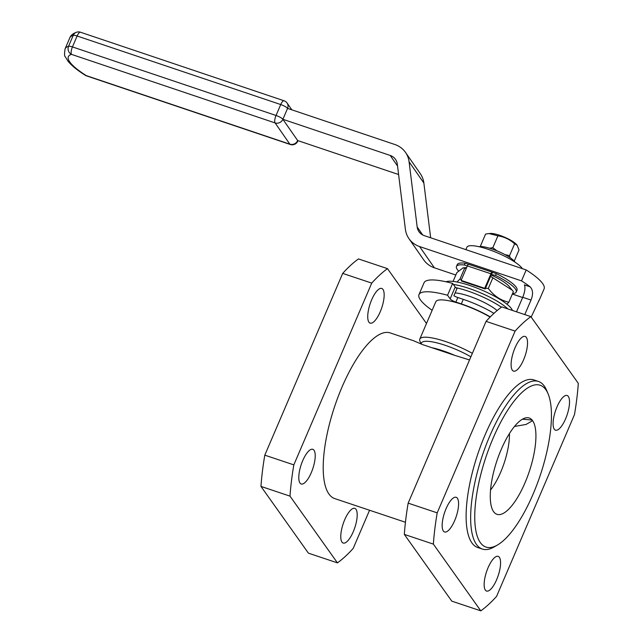 <?xml version="1.0" encoding="UTF-8"?>
<svg xmlns="http://www.w3.org/2000/svg" width="643" height="643" viewBox="0 0 643 643"><rect width="100%" height="100%" fill="white"/><g stroke="black" fill="none" stroke-linecap="round" stroke-linejoin="round"><path stroke-width="0.96" d="M497.135 310.553A27.424 6.141 -156.8 0 0 455.115 292.927M497.481 545.007L494.194 546.912A88.372 29.674 -71.5 0 1 482.33 549.058L477.789 547.547A88.372 29.674 -71.5 0 1 477.701 454.32A88.372 29.674 -71.5 0 1 533.883 379.925L538.424 381.444A88.372 29.674 -71.5 0 1 544.308 386.089A88.372 29.674 -71.5 0 1 546.606 390.309L548.077 393.805A85.326 28.646 -71.5 0 1 540.265 475.257A85.326 28.646 -71.5 0 1 497.481 545.007A85.326 28.646 -71.5 0 1 484.3 462.124A85.326 28.646 -71.5 0 1 545.859 389.73A85.326 28.646 -71.5 0 1 548.077 393.805M482.33 549.058A88.372 29.674 -71.5 0 1 482.234 455.839A88.372 29.674 -71.5 0 1 538.424 381.444M480.803 610.85A162.526 54.567 108.5 0 0 496.573 596.382L574.48 414.614A162.526 54.567 108.5 0 0 578.306 383.357L530.869 316.621A162.526 54.567 108.5 0 0 515.099 331.089L437.192 512.857A162.526 54.567 108.5 0 0 433.366 544.115L480.803 610.85L451.772 601.133L404.326 534.397L433.366 544.115M515.043 347.759A18.285 6.141 108.5 0 0 513.516 371.115A18.285 6.141 108.5 0 0 525.138 355.724A18.285 6.141 108.5 0 0 525.122 336.434A18.285 6.141 108.5 0 0 515.043 347.759M557.031 406.826A18.285 6.141 108.5 0 0 555.504 430.175A18.285 6.141 108.5 0 0 567.126 414.783A18.285 6.141 108.5 0 0 567.102 395.493A18.285 6.141 108.5 0 0 557.031 406.826M488.085 567.681A18.285 6.141 108.5 0 0 486.558 591.038A18.285 6.141 108.5 0 0 498.18 575.646A18.285 6.141 108.5 0 0 498.164 556.356A18.285 6.141 108.5 0 0 488.085 567.681M446.097 508.621A18.285 6.141 108.5 0 0 444.57 531.97A18.285 6.141 108.5 0 0 456.192 516.586A18.285 6.141 108.5 0 0 456.176 497.296A18.285 6.141 108.5 0 0 446.097 508.621M260.962 486.413L308.407 553.157L337.438 562.874L289.993 496.131L260.962 486.413A162.526 54.567 -71.5 0 1 264.795 455.156L342.695 273.396A162.526 54.567 -71.5 0 1 358.464 258.928L387.496 268.645L426.486 323.485M493.961 313.358A38.604 8.64 -156.8 0 0 463.257 299.349L457.816 297.524A5.08 1.133 23.2 0 1 453.902 295.756L457.02 288.474A5.08 1.133 23.2 0 1 455.212 287.059L452.624 283.418A55.869 12.506 23.2 0 0 424.058 282.751L418.987 294.582A55.869 12.506 23.2 0 1 447.552 295.25L450.14 298.882L455.212 287.059M515.099 331.089L486.068 321.371A162.526 54.567 108.5 0 1 501.829 306.904L530.869 316.621M486.068 321.371L408.16 503.139L437.192 512.857M408.16 503.139A162.526 54.567 108.5 0 0 404.326 534.397M369.556 510.253L353.208 548.399A162.526 54.567 -71.5 0 1 337.438 562.874M289.993 496.131A162.526 54.567 -71.5 0 1 293.827 464.873L264.795 455.156M293.827 464.873L371.734 283.113L342.695 273.396M371.734 283.113A162.526 54.567 -71.5 0 1 387.496 268.645M380.222 311.807A18.285 6.141 -71.5 0 1 370.143 323.132A18.285 6.141 -71.5 0 1 370.127 303.85A18.285 6.141 -71.5 0 1 381.749 288.458A18.285 6.141 -71.5 0 1 380.222 311.807M311.276 472.669A18.285 6.141 -71.5 0 1 301.197 483.994A18.285 6.141 -71.5 0 1 301.181 464.704A18.285 6.141 -71.5 0 1 312.803 449.312A18.285 6.141 -71.5 0 1 311.276 472.669M353.264 531.729A18.285 6.141 -71.5 0 1 343.185 543.054A18.285 6.141 -71.5 0 1 343.169 523.772A18.285 6.141 -71.5 0 1 354.791 508.38A18.285 6.141 -71.5 0 1 353.264 531.729M514.513 426.438L526.022 424.468L532.597 420.667A50.789 17.056 -71.5 0 1 525.853 480.763A50.789 17.056 -71.5 0 1 494.764 513.001A50.789 17.056 -71.5 0 1 493.599 511.659A50.789 17.056 -71.5 0 1 497.682 458.547A50.789 17.056 -71.5 0 1 526.649 417.725A50.789 17.056 -71.5 0 1 532.597 420.667L531.415 419.967L522.446 419.204M490.296 316.886A38.604 8.64 -156.8 0 0 461.312 303.898L463.257 299.349M461.312 303.898L455.863 302.073A5.08 1.133 23.2 0 1 450.14 298.882M405.444 522.261L334.746 498.598A87.36 29.329 -71.5 0 1 334.657 406.448A87.36 29.329 -71.5 0 1 390.197 332.913L413.513 340.718L422.547 344.592L431.863 347.702A34.537 7.732 23.2 0 1 454.818 355.386L431.863 347.702M509.441 433.551A40.63 13.64 -71.5 0 1 490.545 490.014M432.144 310.296A55.869 12.506 23.2 0 1 418.987 294.582M421.077 343.852L419.959 341.264A37.583 8.415 23.2 0 1 419.799 339.094L435.793 301.784A37.583 8.415 23.2 0 1 490.111 317.079M447.552 295.25L452.624 283.418M454.818 355.386L469.535 359.943M419.799 339.094A37.583 8.415 23.2 0 1 472.348 353.369M421.044 343.925L421.43 343.024A34.537 7.732 23.2 0 1 470.877 356.809M485.497 288.265L488.302 288.434C493.92 295.901 500.768 300.482 508.854 302.186L506.941 304.203M456.972 282.02L460.01 278.966L461.344 279.89M465.186 282.285L481.928 287.887M508.854 302.186L513.387 291.617L512.278 290.226L490.609 276.337M488.302 288.434L492.835 277.856M466.239 268.477L463.064 267.85L456.811 272.68L453.066 281.417M460.01 278.966L464.543 268.396M512.278 290.226L509.232 286.529A26.058 5.835 -156.8 0 0 492.707 275.718A26.058 5.835 -156.8 0 0 491.18 275.003M466.585 267.665A26.058 5.835 -156.8 0 0 465.291 267.697L463.064 267.85M458.467 270.92A32.504 7.282 23.2 0 1 456.466 266.435A32.504 7.282 23.2 0 1 464.342 265.004L467.3 265.993M468.916 264.458A2.54 0.852 108.5 0 0 468.747 264.321A2.54 0.852 108.5 0 0 467.348 265.897L461.119 280.412L461.594 281.087L485.192 288.98L491.413 274.457L495.52 275.437A32.504 7.282 23.2 0 1 516.225 292.051A32.504 7.282 23.2 0 1 512.511 293.658M468.53 264.329L465.13 263.188L464.342 265.004M456.466 266.435L457.245 264.619A32.504 7.282 23.2 0 1 465.13 263.188M495.52 275.437L496.3 273.621A32.504 7.282 23.2 0 1 517.004 290.226L516.225 292.051M496.3 273.621L492.506 272.351L491.654 274.143M485.192 288.98L484.718 288.313L490.939 273.789A2.54 0.852 -71.5 0 1 492.337 272.214A2.54 0.852 -71.5 0 1 492.506 272.351M524.784 314.588L531.005 300.072C533.32 294.221 533.007 289.792 530.057 286.794A56.889 12.739 -156.8 0 0 521.513 280.87L419.606 246.558A24.378 22.368 145.2 0 1 408.948 238.641A24.378 22.368 145.2 0 1 405.387 229.278L397.302 164.078A12.193 11.18 -34.8 0 0 395.517 159.392A12.193 11.18 -34.8 0 0 390.188 155.437L282.88 119.301L287.566 108.386L394.874 144.514A24.378 22.368 145.2 0 1 405.524 152.431A24.378 22.368 145.2 0 1 409.085 161.795L417.178 226.995A12.193 11.18 -34.8 0 0 418.955 231.681A12.193 11.18 -34.8 0 0 424.284 235.635L526.191 269.947A56.889 12.739 -156.8 0 1 544.091 288.916L539.405 299.807M522.638 297.516L512.342 294.052M455.807 275.011L434.379 267.801A24.378 22.368 145.2 0 1 423.729 259.885L408.948 238.641M538.553 300.972A56.889 12.739 -156.8 0 0 539.292 300.072L539.389 299.887M461.119 280.412L484.718 288.313M531.005 300.072L522.735 297.283A10.159 3.344 108.6 0 0 524.326 284.865L530.057 286.794M539.188 300.04L531.182 317.063M521.513 280.87L526.191 269.947M405.524 152.431L420.297 173.674A24.378 22.368 145.2 0 1 423.866 183.038L430.657 237.781M398.596 174.526L297.661 140.544L282.88 119.301A6.092 5.594 145.2 0 1 275.091 122.926L289.864 144.169L86.266 75.617A56.889 12.739 23.2 0 1 71.486 54.374L275.091 122.926A6.092 2.009 108.6 0 1 276.04 115.475L280.726 104.552A6.092 1.366 23.2 0 1 287.566 108.386A6.092 5.594 -34.8 0 0 287.108 103.065A6.092 6.092 0 0 0 284.053 100.774A6.092 2.009 -71.4 0 0 280.726 104.552L77.128 36.008A6.092 2.009 -71.4 0 1 80.455 32.222L284.053 100.774M522.735 297.283L516.506 311.815M465.878 249.645L466.914 247.217A30.478 6.824 23.2 0 1 493.141 251.132A30.478 6.824 23.2 0 1 522.365 268.661M479.075 246.727A20.319 4.549 23.2 0 1 498.277 251.405A20.319 4.549 23.2 0 1 514.906 262.079M504.956 254.604L509.545 255.633L510.076 257.666M489.5 248.198L492.835 247.692L496.862 250.81M480.651 246.558L480.506 245.915L481.623 246.582M492.835 247.692L497.907 235.844L489.01 233.562L485.586 234.076L480.506 245.915M514.223 261.138L519.014 249.966L517.149 245.28L514.625 243.793C509.786 239.437 504.216 236.785 497.907 235.844M509.545 255.633L514.625 243.793M517.149 245.28L516.594 244.613A15.44 3.456 -156.8 0 0 499.426 235.217A15.44 3.456 -156.8 0 0 490.561 233.449L489.01 233.562M512.415 310.448A36.956 8.279 -156.8 0 0 482.137 290.218A36.956 8.279 -156.8 0 0 446.025 281.771M507.874 308.921A36.571 8.19 -156.8 0 0 453.355 284.447A36.571 8.19 23.2 0 1 496.669 300.908A36.571 8.19 23.2 0 1 507.874 308.921M455.831 287.67A36.956 8.279 23.2 0 1 495.713 303.617A36.956 8.279 23.2 0 1 501.387 307.225M455.863 302.073L457.816 297.524M419.606 246.558L434.379 267.801M490.939 273.789L467.348 265.897M80.455 32.222A6.092 6.092 0 0 0 76.782 32.15A6.092 5.731 -106.5 0 0 73.238 35.349A6.092 1.366 23.2 0 1 77.128 36.008L72.442 46.923A6.092 2.009 108.6 0 0 71.486 54.374A6.092 5.731 73.5 0 1 68.56 46.272L73.238 35.349A62.982 14.098 23.2 0 0 69.79 37.873L65.112 48.788A62.982 14.098 23.2 0 1 68.56 46.272A6.092 1.366 23.2 0 1 72.442 46.923L276.04 115.475A6.092 1.366 23.2 0 1 282.88 119.301M390.188 155.437L397.535 165.99M417.178 226.995L422.732 234.976M409.085 161.795L423.866 183.038M65.112 48.788C64.324 53.723 64.388 56.391 65.313 56.785L68.005 61.173C71.678 65.666 77.457 70.376 85.35 75.311A6.092 6.092 0 0 0 86.66 75.93L290.258 144.482A6.092 2.009 -71.4 0 1 289.864 144.169A6.092 5.594 145.2 0 0 297.661 140.544A6.092 1.366 23.2 0 1 297.805 141.106L297.998 140.656M86.66 75.93A6.092 2.009 -71.4 0 1 86.266 75.617A6.092 3.44 -57.8 0 1 85.35 75.311M492.337 272.214L468.747 264.321M287.108 103.065L291.801 109.808M290.258 144.482A6.092 6.092 0 0 0 297.805 141.106M69.79 37.873C70.714 35.373 73.045 33.46 76.782 32.15"/></g></svg>
